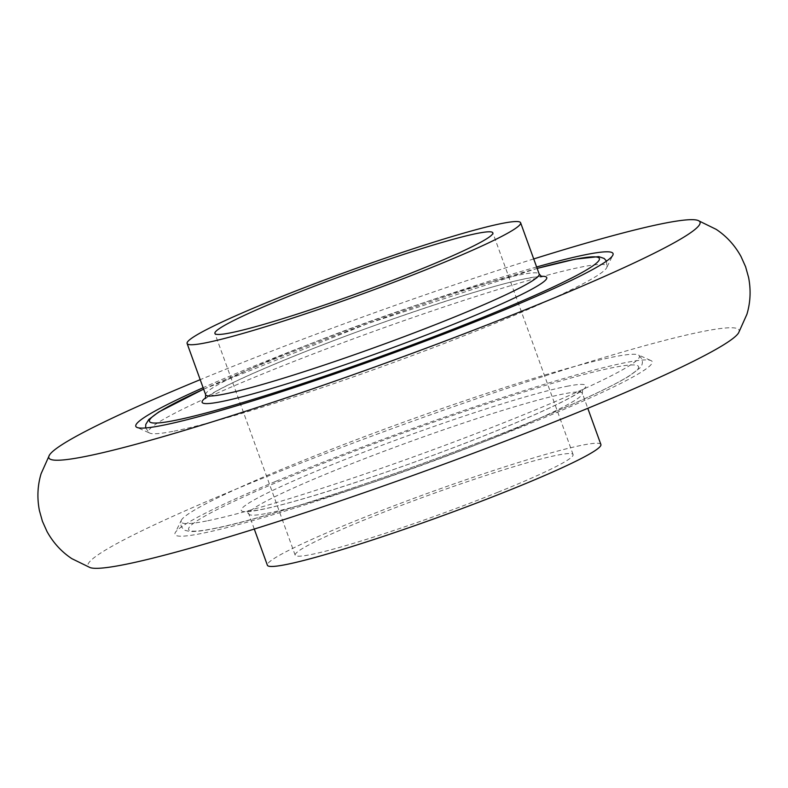 <?xml version="1.0" encoding="UTF-8"?>
<svg xmlns="http://www.w3.org/2000/svg" width="788" height="788" viewBox="0 0 788 788"><rect width="100%" height="100%" fill="white"/><g stroke="black" fill="none" stroke-linecap="round" stroke-linejoin="round"><path stroke-width="0.59" stroke-dasharray="3.94 2.96" d="M174.02 431.154A243.748 17.996 -19.9 0 0 190.745 427.431A243.748 17.996 -19.9 0 0 443.378 343.804A243.748 17.996 -19.9 0 0 606.859 267.349A243.748 17.996 -19.9 0 0 581.465 267.014A243.748 17.996 -19.9 0 0 564.74 270.747A243.748 17.996 -19.9 0 0 272.559 369.927A243.748 17.996 -19.9 0 0 149.395 432.957A243.748 17.996 -19.9 0 0 174.02 431.154M738.563 332.91A346.257 25.561 -19.9 0 0 679.207 336.752A346.257 25.561 -19.9 0 0 225.112 493.682A346.257 25.561 -19.9 0 0 90.177 567.626M497.908 492.234A147.789 10.914 -19.9 0 0 573.103 454.568A147.789 10.914 -19.9 0 0 370.36 517.509A147.789 10.914 -19.9 0 0 295.165 555.176A147.789 10.914 -19.9 0 0 497.908 492.234M600.889 444.501A177.349 13.091 -19.9 0 0 357.604 520.031A177.349 13.091 -19.9 0 0 267.378 565.232M206.535 520.986A243.748 17.996 160.1 0 1 181.142 520.651A243.748 17.996 160.1 0 1 305.084 459.749A243.748 17.996 160.1 0 1 597.255 360.569A243.748 17.996 160.1 0 1 613.98 356.846A243.748 17.996 160.1 0 1 638.605 355.043A243.748 17.996 160.1 0 1 489.604 428.317A243.748 17.996 160.1 0 1 223.26 517.253A243.748 17.996 160.1 0 1 206.535 520.986M533.722 258.937A346.257 25.561 -19.9 0 0 200.201 379.668M536.628 266.984A253.775 18.735 -19.9 0 0 236.321 373.394A253.775 18.735 -19.9 0 0 203.117 387.716M275.445 481.488A253.775 18.735 -19.9 0 0 175.379 532.432A253.775 18.735 -19.9 0 0 218.877 529.615A253.775 18.735 -19.9 0 0 499.454 435.734A253.775 18.735 -19.9 0 0 650.583 360.411A253.775 18.735 -19.9 0 0 608.257 366.479A253.775 18.735 -19.9 0 0 275.445 481.488M213.607 528.6A239.237 17.661 -19.9 0 0 516.8 427.598A239.237 17.661 -19.9 0 0 613.527 367.494A239.237 17.661 -19.9 0 0 310.334 468.505A239.237 17.661 -19.9 0 0 213.607 528.6M267.339 513.303A177.349 13.091 -19.9 0 0 492.096 438.433A177.349 13.091 -19.9 0 0 582.332 393.222A177.349 13.091 -19.9 0 0 563.804 393.882A177.349 13.091 -19.9 0 0 339.047 468.752A177.349 13.091 -19.9 0 0 248.811 513.963A177.349 13.091 -19.9 0 0 267.339 513.303M566.739 386.347A183.259 13.534 160.1 0 1 492.648 432.385A183.259 13.534 160.1 0 1 260.395 509.757A183.259 13.534 160.1 0 1 334.486 463.718A183.259 13.534 160.1 0 1 566.739 386.347M203.639 389.173A239.237 17.661 160.1 0 1 271.2 360.402A239.237 17.661 160.1 0 1 537.16 268.442M205.668 394.778A177.349 13.091 160.1 0 1 295.904 349.567A177.349 13.091 160.1 0 1 520.661 274.697A177.349 13.091 160.1 0 1 539.189 274.037M540.923 276.322A183.259 13.534 -19.9 0 0 527.605 278.243A183.259 13.534 -19.9 0 0 295.352 355.615A183.259 13.534 -19.9 0 0 205.796 397.644M650.583 360.411L638.605 355.043L642.072 359.062C642.969 363.209 642.003 366.361 639.186 368.528L629.218 376.014C612.65 386.09 584.745 399.358 545.513 415.818C439.94 460.566 270.648 518.13 212.75 528.856C202.142 531.014 194.331 531.851 189.317 531.378L185.525 530.462C184.431 530.501 182.934 529.004 181.043 525.951L181.142 520.651L175.379 532.432M606.533 261.104L606.859 267.349L612.621 255.568M145.642 427.943L149.395 432.957L137.417 427.589M573.103 454.568L492.835 232.824M254.278 529.063L248.811 513.963L246.22 511.254C245.915 510.949 245.009 512.456 261.252 509.501C292.772 503.473 369.503 479.153 440.778 452.45C480.286 437.665 513.618 424.171 540.775 411.957C557.589 404.342 569.616 398.265 576.865 393.744L582.588 389.489L582.332 393.222L587.799 408.332M203.629 389.134L368.41 323.326L537.15 268.403M205.412 398.511L215.094 391.902C231.042 382.909 257.991 370.744 295.933 355.408C376.083 322.883 487.664 285.768 526.748 278.499C542.991 275.544 542.085 277.051 541.78 276.746M295.165 555.176L214.897 333.432"/><path stroke-width="1.18" d="M200.201 379.668A346.257 25.561 -19.9 0 0 185.988 385.578A346.257 25.561 -19.9 0 0 49.437 455.09L41.094 473.706C37.529 485.615 36.967 497.878 39.4 510.516L42.414 521.272L46.985 531.467C53.2 542.735 61.484 551.797 71.846 558.662L90.177 567.626A346.257 25.561 -19.9 0 0 147.927 559.342A346.257 25.561 -19.9 0 0 502.212 442.304A346.257 25.561 -19.9 0 0 738.563 332.91L746.906 314.294C750.471 302.385 751.033 290.122 748.6 277.484L745.586 266.728L741.015 256.533C734.8 245.265 726.516 236.203 716.154 229.338L697.823 220.374A346.257 25.561 -19.9 0 0 640.073 228.658A346.257 25.561 -19.9 0 0 533.722 258.937M417.64 270.491A147.789 10.914 -19.9 0 0 492.835 232.824A147.789 10.914 -19.9 0 0 290.092 295.766A147.789 10.914 -19.9 0 0 214.897 333.432A147.789 10.914 -19.9 0 0 417.64 270.491M254.278 529.063L267.378 565.232A177.349 13.091 -19.9 0 0 510.663 489.703A177.349 13.091 -19.9 0 0 600.889 444.501L587.799 408.332M277.337 298.297A177.349 13.091 -19.9 0 0 187.111 343.499A177.349 13.091 -19.9 0 0 430.396 267.969A177.349 13.091 -19.9 0 0 520.622 222.768A177.349 13.091 -19.9 0 0 277.337 298.297M49.437 455.09A346.257 25.561 -19.9 0 0 108.793 451.248A346.257 25.561 -19.9 0 0 491.623 323.149A346.257 25.561 -19.9 0 0 697.823 220.374M203.117 387.716A253.775 18.735 -19.9 0 0 137.417 427.589A253.775 18.735 -19.9 0 0 179.743 421.521A253.775 18.735 -19.9 0 0 439.409 335.747A253.775 18.735 -19.9 0 0 612.621 255.568A253.775 18.735 -19.9 0 0 569.123 258.385A253.775 18.735 -19.9 0 0 536.628 266.984M537.16 268.442A239.237 17.661 160.1 0 1 574.393 259.4A239.237 17.661 160.1 0 1 477.666 319.495A239.237 17.661 160.1 0 1 174.473 420.506A239.237 17.661 160.1 0 1 203.639 389.173M541.78 276.746L539.189 274.037A177.349 13.091 160.1 0 1 448.953 319.248A177.349 13.091 160.1 0 1 224.196 394.118A177.349 13.091 160.1 0 1 205.668 394.778L187.111 343.499M205.796 397.644A183.259 13.534 -19.9 0 0 221.261 401.653A183.259 13.534 -19.9 0 0 436.66 330.98A183.259 13.534 -19.9 0 0 540.923 276.322M145.642 427.943L145.78 424.387L148.814 419.472L158.782 411.986L203.629 389.134M537.15 268.403L575.25 259.144L598.683 256.622L604.16 258.454L606.533 261.104M205.668 394.778L205.412 398.511M539.189 274.037L520.622 222.768"/></g></svg>
